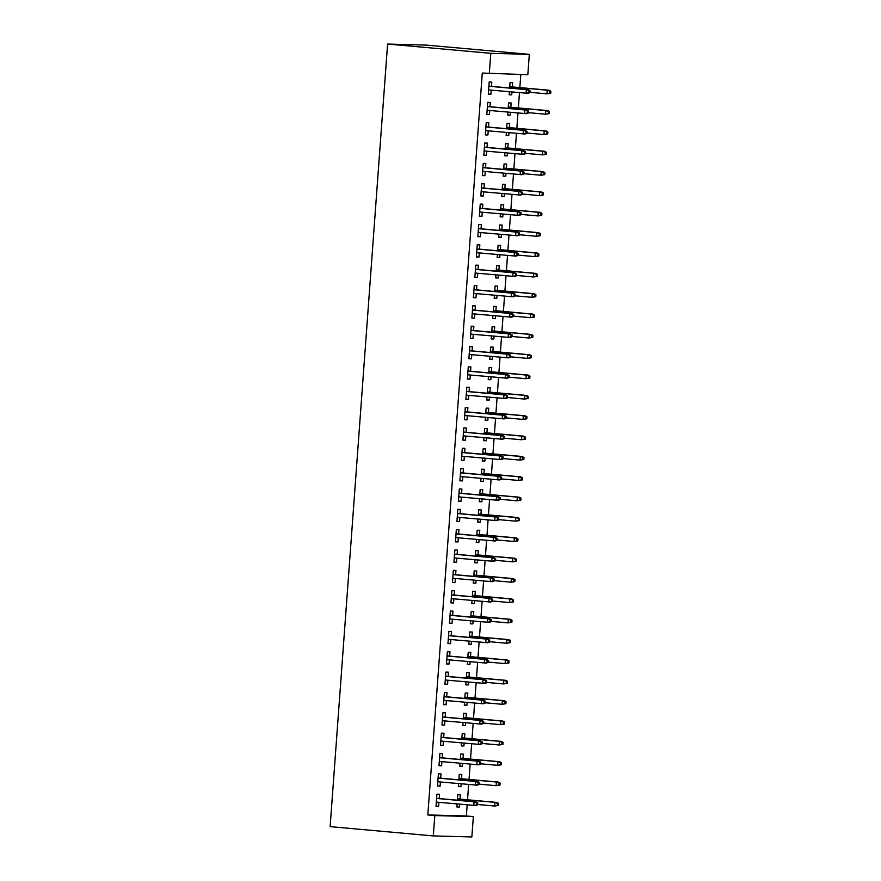 <?xml version="1.0" encoding="UTF-8"?>
<svg xmlns="http://www.w3.org/2000/svg" width="881" height="881" viewBox="0 0 881 881"><rect width="100%" height="100%" fill="white"/><g stroke="black" fill="none" stroke-linecap="round" stroke-linejoin="round"><path stroke-width="1.32" d="M427.814 814.936L434.807 815.575L433.309 835.915L330.133 826.642L387.596 44.05L426.14 45.085L529.327 54.358L527.829 74.709L482.292 73.046L427.814 814.936L466.357 815.971L467.172 804.871M467.547 799.783L468.659 784.519M469.033 779.432L470.157 764.179M470.531 759.092L471.654 743.828M472.029 738.741L473.141 723.477M473.515 718.389L474.639 703.126M475.013 698.038L476.136 682.786M476.511 677.698L477.634 662.435M477.998 657.347L479.121 642.084M479.495 636.996L480.619 621.733M480.993 616.645L482.116 601.393M482.491 596.305L483.603 581.042M483.977 575.954L485.101 560.69M485.475 555.603L486.598 540.339M486.973 535.263L488.085 519.999M488.459 514.911L489.583 499.648M489.957 494.56L491.08 479.297M491.455 474.209L492.567 458.957M492.942 453.869L494.065 438.606M494.439 433.518L495.562 418.255M495.937 413.167L497.06 397.904M497.424 392.816L498.547 377.564M498.921 372.476L500.045 357.212M500.419 352.125L501.542 336.861M501.917 331.774L503.029 316.51M503.403 311.422L504.527 296.17M504.901 291.082L506.024 275.819M506.399 270.731L507.511 255.468M507.885 250.38L509.009 235.117M509.383 230.04L510.506 214.777M510.881 209.689L511.993 194.426M512.368 189.338L513.491 174.075M513.865 168.987L514.989 153.734M515.363 148.647L516.475 133.383M516.85 128.296L517.973 113.032M518.347 107.945L519.471 92.681M519.845 87.593L520.803 74.522M466.357 815.971L473.35 816.599L471.853 836.95L433.309 835.915M461.523 778.76L461.831 774.465L459.232 774.399L458.836 779.828M461.148 783.848L460.939 786.678L458.329 786.601L458.549 783.616M440.687 778.198L441.007 773.903L438.397 773.837L437.505 786.05L440.104 786.116L440.412 781.987M464.507 738.069L464.827 733.763L462.217 733.697L461.82 739.137M464.133 743.146L463.924 745.976L461.325 745.91L461.545 742.914M443.672 737.507L443.991 733.212L441.381 733.135L440.489 745.348L443.099 745.414L443.396 741.284M467.492 697.367L467.811 693.072L465.212 693.006L464.805 698.446M467.128 702.454L466.919 705.285L464.309 705.207L464.529 702.223M446.667 696.805L446.975 692.51L444.376 692.444L443.473 704.657L446.083 704.723L446.381 700.593M470.487 656.675L470.806 652.369L468.196 652.303L467.8 657.744M470.113 661.763L469.903 664.582L467.304 664.516L467.525 661.521M449.651 656.114L449.971 651.819L447.361 651.753L446.469 663.955L449.068 664.021L449.376 659.891M473.471 615.973L473.791 611.678L471.181 611.612L470.784 617.052M473.097 621.061L472.888 623.891L470.289 623.814L470.509 620.83M452.636 615.412L452.955 611.117L450.356 611.051L449.453 623.263L452.063 623.33L452.36 619.2M476.467 575.282L476.775 570.987L474.176 570.91L473.78 576.35M476.092 580.37L475.883 583.189L473.273 583.123L473.493 580.127M455.631 574.72L455.94 570.425L453.341 570.359L452.449 582.561L455.048 582.638L455.356 578.498M479.451 534.58L479.771 530.285L477.161 530.219L476.764 535.659M479.077 539.668L478.868 542.498L476.269 542.421L476.489 539.436M458.616 534.029L458.935 529.723L456.325 529.657L455.433 541.87L458.032 541.936L458.34 537.806M482.436 493.889L482.755 489.594L480.156 489.517L479.749 494.957M482.061 498.976L481.863 501.796L479.253 501.73L479.473 498.734M461.611 493.327L461.919 489.032L459.32 488.966L458.417 501.168L461.027 501.245L461.325 497.104M485.431 453.186L485.739 448.892L483.14 448.825L482.744 454.266M485.057 458.274L484.847 461.104L482.248 461.027L482.458 458.043M464.595 452.636L464.915 448.33L462.305 448.264L461.413 460.477L464.012 460.543L464.32 456.413M488.415 412.495L488.735 408.2L486.125 408.123L485.728 413.563M488.041 417.583L487.832 420.402L485.233 420.336L485.453 417.352M467.58 411.934L467.899 407.639L465.289 407.573L464.397 419.774L467.007 419.852L467.304 415.711M491.411 371.793L491.719 367.498L489.12 367.432L488.713 372.872M491.036 376.881L490.827 379.711L488.217 379.645L488.437 376.65M470.575 371.242L470.883 366.948L468.285 366.87L467.382 379.083L469.991 379.149L470.289 375.02M494.395 331.102L494.715 326.807L492.105 326.73L491.708 332.17M494.021 336.19L493.812 339.009L491.213 338.943L491.433 335.958M473.56 330.54L473.879 326.245L471.269 326.179L470.377 338.381L472.976 338.458L473.284 334.317M497.38 290.4L497.699 286.105L495.089 286.039L494.693 291.479M497.005 295.487L496.796 298.318L494.197 298.252L494.417 295.256M476.544 289.849L476.863 285.554L474.264 285.477L473.361 297.69L475.971 297.756L476.269 293.626M500.375 249.708L500.683 245.414L498.084 245.336L497.688 250.777M500.001 254.796L499.791 257.615L497.181 257.549L497.402 254.565M479.539 249.147L479.848 244.852L477.249 244.786L476.357 256.988L478.956 257.065L479.264 252.935M503.359 209.006L503.679 204.711L501.069 204.645L500.672 210.085M502.985 214.094L502.776 216.924L500.177 216.858L500.397 213.863M482.524 208.456L482.843 204.161L480.233 204.084L479.341 216.297L481.94 216.363L482.248 212.233M506.344 168.315L506.663 164.02L504.064 163.954L503.657 169.383M505.969 173.403L505.771 176.233L503.161 176.156L503.381 173.172M485.519 167.753L485.827 163.459L483.229 163.392L482.325 175.605L484.935 175.671L485.233 171.542M509.339 127.624L509.647 123.318L507.049 123.252L506.652 128.692M508.965 132.701L508.755 135.531L506.157 135.465L506.366 132.469M488.503 127.062L488.823 122.767L486.213 122.69L485.321 134.903L487.92 134.969L488.228 130.84M512.324 86.922L512.643 82.627L510.033 82.561L509.636 88.001M511.949 92.009L511.74 94.84L509.141 94.763L509.361 91.778M491.488 86.36L491.807 82.065L489.197 81.999L488.305 94.212L490.915 94.278L491.213 90.148M490.001 106.711L490.31 102.416L487.711 102.35L486.808 114.552L489.418 114.629L489.715 110.488M510.826 107.273L511.145 102.978L508.546 102.901L508.139 108.341M510.462 112.361L510.253 115.18L507.643 115.114L507.863 112.129M487.006 147.413L487.325 143.107L484.715 143.041L483.823 155.254L486.422 155.32L486.73 151.191M507.841 147.964L508.161 143.669L505.551 143.603L505.154 149.043M507.467 153.052L507.258 155.882L504.659 155.805L504.879 152.82M484.021 188.105L484.341 183.81L481.731 183.744L480.839 195.945L483.438 196.023L483.746 191.882M504.857 188.666L505.165 184.371L502.566 184.294L502.17 189.734M504.483 193.754L504.273 196.573L501.663 196.507L501.884 193.512M481.037 228.807L481.345 224.501L478.746 224.435L477.843 236.648L480.453 236.714L480.751 232.584M501.862 229.357L502.181 225.062L499.571 224.996L499.175 230.437M501.487 234.445L501.289 237.275L498.679 237.198L498.899 234.214M478.042 269.498L478.361 265.203L475.751 265.137L474.859 277.339L477.458 277.416L477.766 273.275M498.877 270.06L499.197 265.765L496.587 265.688L496.19 271.128M498.503 275.147L498.294 277.967L495.695 277.9L495.915 274.905M475.057 310.189L475.366 305.894L472.767 305.828L471.875 318.041L474.474 318.107L474.782 313.977M495.893 310.751L496.201 306.456L493.602 306.39L493.195 311.83M495.518 315.839L495.309 318.669L492.699 318.592L492.92 315.607M472.062 350.891L472.381 346.596L469.782 346.519L468.879 358.732L471.489 358.798L471.787 354.669M492.897 351.453L493.217 347.147L490.607 347.081L490.21 352.521M492.523 356.541L492.314 359.36L489.715 359.294L489.935 356.298M469.077 391.582L469.397 387.288L466.787 387.222L465.895 399.434L468.494 399.5L468.802 395.371M489.913 392.144L490.221 387.849L487.622 387.783L487.226 393.223M489.539 397.232L489.329 400.062L486.73 399.985L486.951 397.001M466.093 432.285L466.401 427.99L463.802 427.913L462.899 440.126L465.509 440.192L465.807 436.062M486.918 432.846L487.237 428.54L484.638 428.474L484.231 433.915M486.554 437.923L486.345 440.753L483.735 440.687L483.955 437.692M463.098 472.976L463.417 468.681L460.807 468.615L459.915 480.828L462.514 480.894L462.822 476.764M483.933 473.538L484.253 469.243L481.643 469.177L481.246 474.606M483.559 478.625L483.35 481.455L480.751 481.378L480.971 478.394M460.113 513.678L460.433 509.383L457.823 509.306L456.931 521.519L459.53 521.585L459.838 517.455M480.949 514.229L481.257 509.934L478.658 509.868L478.262 515.308M480.574 519.316L480.365 522.147L477.755 522.081L477.976 519.085M457.118 554.369L457.437 550.074L454.838 550.008L453.935 562.21L456.545 562.287L456.843 558.158M477.954 554.931L478.273 550.636L475.663 550.559L475.266 555.999M477.579 560.019L477.381 562.838L474.771 562.772L474.991 559.787M454.133 595.071L454.453 590.777L451.843 590.699L450.951 602.912L453.55 602.978L453.858 598.849M474.969 595.622L475.288 591.327L472.679 591.261L472.282 596.701M474.595 600.71L474.385 603.54L471.787 603.474L472.007 600.479M451.149 635.763L451.457 631.468L448.858 631.402L447.955 643.604L450.565 643.681L450.874 639.54M471.985 636.324L472.293 632.029L469.694 631.952L469.287 637.392M471.61 641.412L471.401 644.231L468.791 644.165L469.011 641.181M448.154 676.465L448.473 672.17L445.874 672.093L444.971 684.306L447.581 684.372L447.878 680.242M468.989 677.015L469.309 672.721L466.699 672.655L466.302 678.095M468.615 682.103L468.406 684.933L465.807 684.867L466.027 681.872M445.169 717.156L445.489 712.861L442.879 712.795L441.987 724.997L444.586 725.074L444.894 720.933M466.005 717.718L466.313 713.423L463.714 713.346L463.318 718.786M465.631 722.805L465.421 725.625L462.822 725.559L463.032 722.574M442.185 757.858L442.493 753.563L439.894 753.486L438.991 765.699L441.601 765.765L441.899 761.636M463.01 758.409L463.329 754.114L460.73 754.048L460.323 759.488M462.635 763.497L462.437 766.327L459.827 766.25L460.047 763.265M439.19 798.549L439.509 794.255L436.899 794.188L436.007 806.39L438.606 806.467L438.914 802.327M460.025 799.111L460.345 794.816L457.735 794.739L457.338 800.179M459.651 804.199L459.442 807.018L456.843 806.952L457.063 803.957M434.807 815.575L473.35 816.599M489.285 73.674L490.783 53.323L387.596 44.05M529.327 54.358L490.783 53.323M488.316 94.047L490.915 94.278M509.152 94.597L511.74 94.84M486.819 114.398L489.418 114.629M507.654 114.948L510.253 115.18M485.332 134.738L487.92 134.969M506.168 135.3L508.755 135.531M483.834 155.089L486.422 155.32M504.67 155.651L507.258 155.882M482.336 175.44L484.935 175.671M503.172 175.991L505.771 176.233M480.85 195.78L483.438 196.023M501.685 196.342L504.273 196.573M479.352 216.131L481.94 216.363M500.188 216.693L502.776 216.924M477.854 236.482L480.453 236.714M498.69 237.044L501.289 237.275M476.368 256.834L478.956 257.065M497.192 257.384L499.791 257.615M474.87 277.174L477.458 277.416M495.706 277.735L498.294 277.967M473.372 297.525L475.971 297.756M494.208 298.086L496.796 298.318M471.886 317.876L474.474 318.107M492.71 318.426L495.309 318.669M470.388 338.227L472.976 338.458M491.224 338.778L493.812 339.009M468.89 358.567L471.489 358.798M489.726 359.129L492.314 359.36M467.404 378.918L469.991 379.149M488.228 379.48L490.827 379.711M465.906 399.269L468.494 399.5M486.741 399.82L489.329 400.062M464.408 419.62L467.007 419.852M485.244 420.171L487.832 420.402M462.91 439.96L465.509 440.192M483.746 440.522L486.345 440.753M461.424 460.311L464.012 460.543M482.259 460.873L484.847 461.104M459.926 480.663L462.514 480.894M480.762 481.213L483.35 481.455M458.428 501.003L461.027 501.245M479.264 501.564L481.863 501.796M456.942 521.354L459.53 521.585M477.777 521.915L480.365 522.147M455.444 541.705L458.032 541.936M476.28 542.267L478.868 542.498M453.946 562.056L456.545 562.287M474.782 562.607L477.381 562.838M452.46 582.396L455.048 582.638M473.284 582.958L475.883 583.189M450.962 602.747L453.55 602.978M471.798 603.309L474.385 603.54M449.464 623.098L452.063 623.33M470.3 623.649L472.888 623.891M447.977 643.449L450.565 643.681M468.802 644L471.401 644.231M446.48 663.789L449.068 664.021M467.315 664.351L469.903 664.582M444.982 684.141L447.581 684.372M465.818 684.702L468.406 684.933M443.495 704.492L446.083 704.723M464.32 705.042L466.919 705.285M441.998 724.843L444.586 725.074M462.833 725.393L465.421 725.625M440.5 745.183L443.099 745.414M461.336 745.744L463.924 745.976M439.002 765.534L441.601 765.765M459.838 766.096L462.437 766.327M437.516 785.885L440.104 786.116M458.351 786.436L460.939 786.678M436.018 806.225L438.606 806.467M456.854 806.787L459.442 807.018M529.888 92.714L530.032 90.677L528.996 90.644L528.842 92.681L529.888 92.714L527.972 93.331L488.625 89.906M528.842 92.681L526.1 93.276L526.364 89.62L528.237 89.664L488.9 86.129M528.996 90.644L526.364 89.62L488.889 86.25M530.032 90.677L528.237 89.664M550.724 93.265L550.867 91.239L549.832 91.206L549.678 93.243L550.724 93.265L546.925 93.838L547.2 90.181L549.072 90.225L509.736 86.69M549.832 91.206L547.2 90.181L509.725 86.812M549.678 93.243L546.925 93.838L529.922 92.307M549.072 90.225L550.867 91.239M528.391 113.054L528.545 111.028L527.499 110.995L527.356 113.032L528.391 113.054L526.475 113.682L487.127 110.257M527.356 113.032L524.602 113.627L524.867 109.971L526.75 110.015L487.402 106.48M527.499 110.995L524.867 109.971L487.391 106.601M528.545 111.028L526.75 110.015M526.904 133.405L527.047 131.368L526.001 131.346L525.858 133.383L526.904 133.405L524.977 134.022L485.629 130.608M525.858 133.383L523.105 133.978L523.38 130.311L525.252 130.366L485.916 126.831M526.001 131.346L523.38 130.311L485.905 126.941M527.047 131.368L525.252 130.366M549.226 113.616L549.381 111.579L548.334 111.557L548.18 113.594L549.226 113.616L545.438 114.189L545.702 110.521L547.575 110.577L508.238 107.042M548.334 111.557L545.702 110.521L508.227 107.152M548.18 113.594L545.438 114.189L528.424 112.658M547.575 110.577L549.381 111.579M547.729 133.967L547.883 131.93L546.837 131.897L546.694 133.934L547.729 133.967L543.94 134.54L544.205 130.873L546.088 130.928L506.74 127.382M546.837 131.897L544.205 130.873L506.74 127.503M546.694 133.934L543.94 134.54L526.926 133.009M546.088 130.928L547.883 131.93M525.406 153.757L525.55 151.719L524.514 151.697L524.36 153.723L525.406 153.757L523.49 154.373L484.143 150.959M524.36 153.723L521.618 154.329L521.882 150.662L523.755 150.717L484.418 147.171M524.514 151.697L521.882 150.662L484.407 147.292M525.55 151.719L523.755 150.717M523.909 174.108L524.063 172.07L523.017 172.037L522.874 174.075L523.909 174.108L521.993 174.724L482.645 171.299M522.874 174.075L520.12 174.669L520.385 171.013L522.268 171.057L482.92 167.522M523.017 172.037L520.385 171.013L482.909 167.643M524.063 172.07L522.268 171.057M546.242 154.318L546.385 152.281L545.35 152.248L545.196 154.285L546.242 154.318L542.443 154.88L542.718 151.224L544.59 151.268L505.254 147.733M545.35 152.248L542.718 151.224L505.242 147.854M545.196 154.285L542.443 154.88L525.439 153.349M544.59 151.268L546.385 152.281M544.744 174.658L544.899 172.621L543.852 172.599L543.698 174.636L544.744 174.658L540.956 175.231L541.22 171.564L543.092 171.619L503.756 168.084M543.852 172.599L541.22 171.564L503.745 168.194M543.698 174.636L540.956 175.231L523.942 173.7M543.092 171.619L544.899 172.621M522.411 194.448L522.565 192.421L521.519 192.388L521.376 194.426L522.411 194.448L520.495 195.075L481.147 191.651M521.376 194.426L518.623 195.02L518.898 191.364L520.77 191.408L481.422 187.873M521.519 192.388L518.898 191.364L481.422 187.994M522.565 192.421L520.77 191.408M543.247 195.009L543.401 192.972L542.355 192.95L542.211 194.976L543.247 195.009L539.458 195.582L539.723 191.915L541.606 191.97L502.258 188.435M542.355 192.95L539.723 191.915L502.258 188.545M542.211 194.976L539.458 195.582L522.444 194.051M541.606 191.97L543.401 192.972M520.924 214.799L521.067 212.762L520.032 212.739L519.878 214.777L520.924 214.799L519.008 215.416L479.66 212.002M519.878 214.777L517.125 215.371L517.4 211.704L519.272 211.759L479.936 208.224M520.032 212.739L517.4 211.704L479.925 208.334M521.067 212.762L519.272 211.759M541.76 215.36L541.903 213.323L540.868 213.29L540.714 215.327L541.76 215.36L537.961 215.933L538.236 212.266L540.108 212.31L500.771 208.775M540.868 213.29L538.236 212.266L500.76 208.896M540.714 215.327L537.961 215.933L520.946 214.402M540.108 212.31L541.903 213.323M519.427 235.15L519.581 233.113L518.535 233.08L518.38 235.117L519.427 235.15L517.51 235.767L478.163 232.353M518.38 235.117L515.638 235.723L515.903 232.055L517.775 232.11L478.438 228.564M518.535 233.08L515.903 232.055L478.427 228.686M519.581 233.113L517.775 232.11M540.262 235.701L540.405 233.674L539.37 233.641L539.216 235.679L540.262 235.701L536.474 236.273L536.738 232.617L538.61 232.661L499.274 229.126M539.37 233.641L536.738 232.617L499.263 229.247M539.216 235.679L536.474 236.273L519.46 234.742M538.61 232.661L540.405 233.674M517.929 255.501L518.083 253.464L517.037 253.431L516.894 255.468L517.929 255.501L516.013 256.118L476.665 252.693M516.894 255.468L514.141 256.063L514.416 252.406L516.288 252.451L476.94 248.916M517.037 253.431L514.416 252.406L476.94 249.037M518.083 253.464L516.288 252.451M538.765 256.052L538.919 254.014L537.873 253.992L537.729 256.03L538.765 256.052L534.976 256.624L535.241 252.957L537.124 253.012L497.776 249.477M537.873 253.992L535.241 252.957L497.765 249.587M537.729 256.03L534.976 256.624L517.962 255.094M537.124 253.012L538.919 254.014M516.442 275.841L516.585 273.804L515.55 273.782L515.396 275.819L516.442 275.841L514.526 276.469L475.178 273.044M515.396 275.819L512.643 276.414L512.918 272.747L514.79 272.802L475.454 269.267M515.55 273.782L512.918 272.747L475.443 269.388M516.585 273.804L514.79 272.802M537.278 276.403L537.421 274.365L536.375 274.343L536.232 276.37L537.278 276.403L533.479 276.975L533.754 273.308L535.626 273.363L496.289 269.817M536.375 274.343L533.754 273.308L496.278 269.938M536.232 276.37L533.479 276.975L516.464 275.445M535.626 273.363L537.421 274.365M514.945 296.192L515.099 294.155L514.052 294.133L513.898 296.159L514.945 296.192L513.028 296.809L473.681 293.395M513.898 296.159L511.156 296.765L511.421 293.098L513.293 293.153L473.956 289.618M514.052 294.133L511.421 293.098L473.945 289.728M515.099 294.155L513.293 293.153M535.78 296.754L535.923 294.717L534.888 294.683L534.734 296.721L535.78 296.754L531.992 297.315L532.256 293.659L534.128 293.703L494.792 290.168M534.888 294.683L532.256 293.659L494.781 290.29M534.734 296.721L531.992 297.315L514.978 295.796M534.128 293.703L535.923 294.717M513.447 316.543L513.601 314.506L512.555 314.473L512.412 316.51L513.447 316.543L511.531 317.16L472.183 313.746M512.412 316.51L509.659 317.116L509.923 313.449L511.806 313.493L472.458 309.958M512.555 314.473L509.923 313.449L472.458 310.079M513.601 314.506L511.806 313.493M534.282 317.094L534.437 315.068L533.39 315.035L533.247 317.072L534.282 317.094L530.494 317.667L530.758 314.01L532.642 314.054L493.294 310.519M533.39 315.035L530.758 314.01L493.283 310.641M533.247 317.072L530.494 317.667L513.48 316.136M532.642 314.054L534.437 315.068M511.96 336.883L512.103 334.857L511.068 334.824L510.914 336.861L511.96 336.883L510.044 337.511L470.685 334.086M510.914 336.861L508.161 337.456L508.436 333.8L510.308 333.844L470.972 330.309M511.068 334.824L508.436 333.8L470.961 330.43M512.103 334.857L510.308 333.844M532.785 337.445L532.939 335.408L531.893 335.386L531.75 337.423L532.785 337.445L528.996 338.018L529.272 334.351L531.144 334.406L491.796 330.871M531.893 335.386L529.272 334.351L491.796 330.981M531.75 337.423L528.996 338.018L511.982 336.487M531.144 334.406L532.939 335.408M510.462 357.234L510.617 355.197L509.57 355.175L509.416 357.212L510.462 357.234L508.546 357.862L469.199 354.437M509.416 357.212L506.674 357.807L506.938 354.14L508.811 354.195L469.474 350.66M509.57 355.175L506.938 354.14L469.463 350.77M510.617 355.197L508.811 354.195M531.298 357.796L531.441 355.759L530.406 355.737L530.252 357.763L531.298 357.796L527.499 358.369L527.774 354.702L529.646 354.757L490.31 351.211M530.406 355.737L527.774 354.702L490.299 351.332M530.252 357.763L527.499 358.369L510.495 356.838M529.646 354.757L531.441 355.759M508.965 377.586L509.119 375.548L508.073 375.526L507.93 377.553L508.965 377.586L507.049 378.202L467.701 374.788M507.93 377.553L505.176 378.158L505.441 374.491L507.324 374.546L467.976 371M508.073 375.526L505.441 374.491L467.976 371.121M509.119 375.548L507.324 374.546M529.8 378.147L529.955 376.11L528.908 376.077L528.754 378.114L529.8 378.147L526.012 378.709L526.276 375.053L528.148 375.097L488.812 371.562M528.908 376.077L526.276 375.053L488.801 371.683M528.754 378.114L526.012 378.709L508.998 377.178M528.148 375.097L529.955 376.11M507.478 397.937L507.621 395.899L506.586 395.866L506.432 397.904L507.478 397.937L505.562 398.553L466.203 395.14M506.432 397.904L503.679 398.498L503.954 394.842L505.826 394.886L466.49 391.351M506.586 395.866L503.954 394.842L466.478 391.472M507.621 395.899L505.826 394.886M528.303 398.487L528.457 396.461L527.411 396.428L527.267 398.465L528.303 398.487L524.514 399.06L524.779 395.404L526.662 395.448L487.314 391.913M527.411 396.428L524.779 395.404L487.314 392.034M527.267 398.465L524.514 399.06L507.5 397.529M526.662 395.448L528.457 396.461M505.98 418.277L506.123 416.25L505.088 416.217L504.934 418.255L505.98 418.277L504.064 418.904L464.716 415.48M504.934 418.255L502.192 418.849L502.456 415.193L504.328 415.237L464.992 411.702M505.088 416.217L502.456 415.193L464.981 411.823M506.123 416.25L504.328 415.237M526.816 418.838L526.959 416.801L525.924 416.779L525.77 418.816L526.816 418.838L523.017 419.411L523.292 415.744L525.164 415.799L485.827 412.264M525.924 416.779L523.292 415.744L485.816 412.374M525.77 418.816L523.017 419.411L506.013 417.88M525.164 415.799L526.959 416.801M504.483 438.628L504.637 436.591L503.591 436.569L503.447 438.606L504.483 438.628L502.566 439.245L463.219 435.831M503.447 438.606L500.694 439.201L500.959 435.533L502.842 435.588L463.494 432.053M503.591 436.569L500.959 435.533L463.483 432.164M504.637 436.591L502.842 435.588M525.318 439.19L525.472 437.152L524.426 437.119L524.272 439.156L525.318 439.19L521.53 439.762L521.794 436.095L523.666 436.15L484.33 432.604M524.426 437.119L521.794 436.095L484.319 432.725M524.272 439.156L521.53 439.762L504.516 438.231M523.666 436.15L525.472 437.152M502.985 458.979L503.139 456.942L502.093 456.92L501.95 458.946L502.985 458.979L501.069 459.596L461.721 456.182M501.95 458.946L499.197 459.552L499.472 455.884L501.344 455.94L462.007 452.394M502.093 456.92L499.472 455.884L461.996 452.515M503.139 456.942L501.344 455.94M523.821 459.541L523.975 457.503L522.929 457.47L522.785 459.508L523.821 459.541L520.032 460.102L520.297 456.446L522.18 456.49L482.832 452.955M522.929 457.47L520.297 456.446L482.832 453.076M522.785 459.508L520.032 460.102L503.018 458.572M522.18 456.49L523.975 457.503M501.498 479.33L501.641 477.293L500.606 477.26L500.452 479.297L501.498 479.33L499.582 479.947L460.234 476.522M500.452 479.297L497.699 479.892L497.974 476.236L499.846 476.28L460.51 472.745M500.606 477.26L497.974 476.236L460.499 472.866M501.641 477.293L499.846 476.28M522.334 479.881L522.477 477.843L521.442 477.821L521.288 479.859L522.334 479.881L518.535 480.453L518.81 476.786L520.682 476.841L481.345 473.306M521.442 477.821L518.81 476.786L481.334 473.427M521.288 479.859L518.535 480.453L501.52 478.923M520.682 476.841L522.477 477.843M500.001 499.67L500.155 497.644L499.109 497.611L498.965 499.648L500.001 499.67L498.084 500.298L458.737 496.873M498.965 499.648L496.212 500.243L496.477 496.587L498.349 496.631L459.012 493.096M499.109 497.611L496.477 496.587L459.001 493.217M500.155 497.644L498.349 496.631M520.836 500.232L520.99 498.194L519.944 498.172L519.79 500.199L520.836 500.232L517.048 500.804L517.312 497.137L519.184 497.192L479.848 493.657M519.944 498.172L517.312 497.137L479.837 493.767M519.79 500.199L517.048 500.804L500.034 499.274M519.184 497.192L520.99 498.194M498.503 520.021L498.657 517.984L497.611 517.962L497.468 519.999L498.503 520.021L496.587 520.638L457.239 517.224M497.468 519.999L494.715 520.594L494.99 516.927L496.862 516.982L457.514 513.447M497.611 517.962L494.99 516.927L457.514 513.557M498.657 517.984L496.862 516.982M519.338 520.583L519.493 518.546L518.446 518.513L518.303 520.55L519.338 520.583L515.55 521.156L515.814 517.488L517.698 517.532L478.35 513.997M518.446 518.513L515.814 517.488L478.35 514.119M518.303 520.55L515.55 521.156L498.536 519.625M517.698 517.532L519.493 518.546M497.016 540.372L497.159 538.335L496.124 538.302L495.97 540.339L497.016 540.372L495.1 540.989L455.752 537.575M495.97 540.339L493.217 540.945L493.492 537.278L495.364 537.333L456.028 533.787M496.124 538.302L493.492 537.278L456.017 533.908M497.159 538.335L495.364 537.333M517.852 540.923L517.995 538.897L516.96 538.864L516.806 540.901L517.852 540.923L514.052 541.496L514.328 537.839L516.2 537.884L476.863 534.349M516.96 538.864L514.328 537.839L476.852 534.47M516.806 540.901L514.052 541.496L497.038 539.965M516.2 537.884L517.995 538.897M495.518 560.723L495.673 558.686L494.626 558.653L494.472 560.69L495.518 560.723L493.602 561.34L454.255 557.915M494.472 560.69L491.73 561.285L491.994 557.629L493.867 557.673L454.53 554.138M494.626 558.653L491.994 557.629L454.519 554.259M495.673 558.686L493.867 557.673M516.354 561.274L516.497 559.237L515.462 559.215L515.308 561.252L516.354 561.274L512.566 561.847L512.83 558.18L514.702 558.235L475.366 554.7M515.462 559.215L512.83 558.18L475.355 554.81M515.308 561.252L512.566 561.847L495.551 560.316M514.702 558.235L516.497 559.237M494.021 581.064L494.175 579.026L493.129 579.004L492.986 581.042L494.021 581.064L492.105 581.691L452.757 578.266M492.986 581.042L490.232 581.636L490.497 577.969L492.38 578.024L453.032 574.489M493.129 579.004L490.497 577.969L453.032 574.61M494.175 579.026L492.38 578.024M514.856 581.625L515.011 579.588L513.964 579.566L513.821 581.592L514.856 581.625L511.068 582.198L511.332 578.531L513.216 578.586L473.868 575.04M513.964 579.566L511.332 578.531L473.857 575.161M513.821 581.592L511.068 582.198L494.054 580.667M513.216 578.586L515.011 579.588M492.534 601.415L492.677 599.377L491.642 599.355L491.488 601.382L492.534 601.415L490.618 602.031L451.27 598.617M491.488 601.382L488.735 601.987L489.01 598.32L490.882 598.375L451.546 594.84M491.642 599.355L489.01 598.32L451.535 594.95M492.677 599.377L490.882 598.375M513.359 601.976L513.513 599.939L512.467 599.906L512.324 601.943L513.359 601.976L509.57 602.538L509.846 598.882L511.718 598.926L472.381 595.391M512.467 599.906L509.846 598.882L472.37 595.512M512.324 601.943L509.57 602.538L492.556 601.018M511.718 598.926L513.513 599.939M491.036 621.766L491.191 619.728L490.144 619.695L489.99 621.733L491.036 621.766L489.12 622.382L449.773 618.969M489.99 621.733L487.248 622.338L487.512 618.671L489.384 618.726L450.048 615.18M490.144 619.695L487.512 618.671L450.037 615.301M491.191 619.728L489.384 618.726M511.872 622.316L512.015 620.29L510.98 620.257L510.826 622.294L511.872 622.316L508.073 622.889L508.348 619.233L510.22 619.277L470.883 615.742M510.98 620.257L508.348 619.233L470.872 615.863M510.826 622.294L508.073 622.889L491.069 621.358M510.22 619.277L512.015 620.29M489.539 642.106L489.693 640.08L488.647 640.047L488.503 642.084L489.539 642.106L487.622 642.734L448.275 639.309M488.503 642.084L485.75 642.678L486.015 639.022L487.898 639.066L448.55 635.531M488.647 640.047L486.015 639.022L448.55 635.653M489.693 640.08L487.898 639.066M510.374 642.667L510.528 640.63L509.482 640.608L509.339 642.645L510.374 642.667L506.586 643.24L506.85 639.573L508.722 639.628L469.386 636.093M509.482 640.608L506.85 639.573L469.375 636.203M509.339 642.645L506.586 643.24L489.572 641.709M508.722 639.628L510.528 640.63M488.052 662.457L488.195 660.42L487.16 660.398L487.006 662.435L488.052 662.457L486.136 663.085L446.777 659.66M487.006 662.435L484.253 663.03L484.528 659.362L486.4 659.417L447.063 655.882M487.16 660.398L484.528 659.362L447.052 655.993M488.195 660.42L486.4 659.417M508.877 663.019L509.031 660.981L507.985 660.959L507.841 662.986L508.877 663.019L505.088 663.591L505.364 659.924L507.236 659.979L467.888 656.433M507.985 660.959L505.364 659.924L467.888 656.554M507.841 662.986L505.088 663.591L488.074 662.06M507.236 659.979L509.031 660.981M486.554 682.808L486.697 680.771L485.662 680.749L485.508 682.775L486.554 682.808L484.638 683.425L445.29 680.011M485.508 682.775L482.766 683.381L483.03 679.714L484.902 679.769L445.566 676.234M485.662 680.749L483.03 679.714L445.555 676.344M486.697 680.771L484.902 679.769M507.39 683.37L507.533 681.332L506.498 681.299L506.344 683.337L507.39 683.37L503.591 683.931L503.866 680.275L505.738 680.319L466.401 676.784M506.498 681.299L503.866 680.275L466.39 676.905M506.344 683.337L503.591 683.931L486.587 682.401M505.738 680.319L507.533 681.332M485.057 703.159L485.211 701.122L484.165 701.089L484.021 703.126L485.057 703.159L483.14 703.776L443.793 700.362M484.021 703.126L481.268 703.721L481.533 700.065L483.416 700.109L444.068 696.574M484.165 701.089L481.533 700.065L444.057 696.695M485.211 701.122L483.416 700.109M505.892 703.71L506.046 701.683L505 701.65L504.846 703.688L505.892 703.71L502.104 704.282L502.368 700.626L504.24 700.67L464.904 697.135M505 701.65L502.368 700.626L464.893 697.256M504.846 703.688L502.104 704.282L485.09 702.752M504.24 700.67L506.046 701.683M483.57 723.499L483.713 721.473L482.678 721.44L482.524 723.477L483.57 723.499L481.643 724.127L442.295 720.702M482.524 723.477L479.771 724.072L480.046 720.416L481.918 720.46L442.581 716.925M482.678 721.44L480.046 720.416L442.57 717.046M483.713 721.473L481.918 720.46M504.395 724.061L504.549 722.024L503.503 722.002L503.359 724.039L504.395 724.061L500.606 724.634L500.871 720.966L502.754 721.021L463.406 717.486M503.503 722.002L500.871 720.966L463.406 717.597M503.359 724.039L500.606 724.634L483.592 723.103M502.754 721.021L504.549 722.024M482.072 743.85L482.215 741.813L481.18 741.791L481.026 743.828L482.072 743.85L480.156 744.467L440.808 741.053M481.026 743.828L478.284 744.423L478.548 740.756L480.42 740.811L441.084 737.276M481.18 741.791L478.548 740.756L441.073 737.386M482.215 741.813L480.42 740.811M502.908 744.412L503.051 742.375L502.016 742.342L501.862 744.379L502.908 744.412L499.109 744.985L499.384 741.317L501.256 741.373L461.919 737.826M502.016 742.342L499.384 741.317L461.908 737.948M501.862 744.379L499.109 744.985L482.105 743.454M501.256 741.373L503.051 742.375M480.574 764.201L480.729 762.164L479.682 762.142L479.539 764.168L480.574 764.201L478.658 764.818L439.311 761.404M479.539 764.168L476.786 764.774L477.05 761.107L478.934 761.162L439.586 757.616M479.682 762.142L477.05 761.107L439.575 757.737M480.729 762.164L478.934 761.162M501.41 764.763L501.564 762.726L500.518 762.693L500.364 764.73L501.41 764.763L497.622 765.325L497.886 761.669L499.758 761.713L460.422 758.178M500.518 762.693L497.886 761.669L460.411 758.299M500.364 764.73L497.622 765.325L480.608 763.794M499.758 761.713L501.564 762.726M479.077 784.553L479.231 782.515L478.185 782.482L478.042 784.519L479.077 784.553L477.161 785.169L437.813 781.744M478.042 784.519L475.288 785.114L475.564 781.458L477.436 781.502L438.099 777.967M478.185 782.482L475.564 781.458L438.088 778.088M479.231 782.515L477.436 781.502M499.912 785.103L500.067 783.066L499.02 783.044L498.877 785.081L499.912 785.103L496.124 785.676L496.388 782.009L498.272 782.064L458.924 778.529M499.02 783.044L496.388 782.009L458.924 778.65M498.877 785.081L496.124 785.676L479.11 784.145M498.272 782.064L500.067 783.066M477.59 804.893L477.733 802.866L476.698 802.833L476.544 804.871L477.59 804.893L475.674 805.52L436.326 802.095M476.544 804.871L473.791 805.465L474.066 801.809L475.938 801.853L436.602 798.318M476.698 802.833L474.066 801.809L436.591 798.439M477.733 802.866L475.938 801.853M498.426 805.454L498.569 803.417L497.534 803.395L497.38 805.421L498.426 805.454L494.626 806.027L494.902 802.36L496.774 802.415L457.437 798.88M497.534 803.395L494.902 802.36L457.426 798.99M497.38 805.421L494.626 806.027L477.612 804.496M496.774 802.415L498.569 803.417"/></g></svg>
